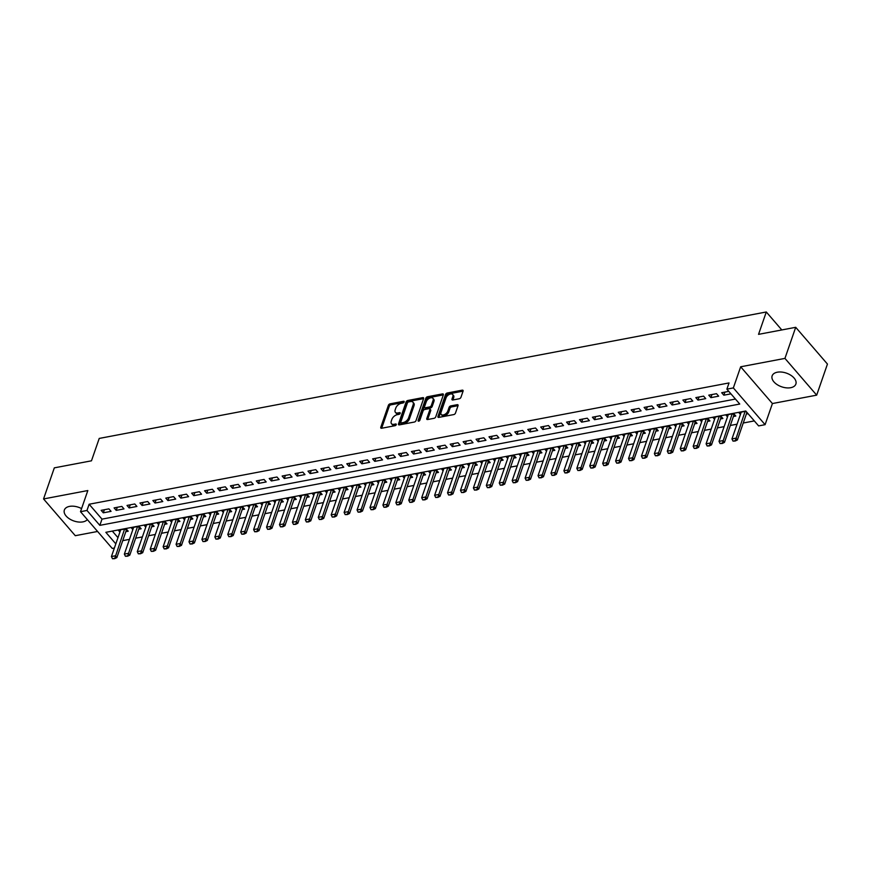 <?xml version="1.0" encoding="UTF-8"?>
<svg xmlns="http://www.w3.org/2000/svg" width="871" height="871" viewBox="0 0 871 871"><rect width="100%" height="100%" fill="white"/><g stroke="black" fill="none" stroke-linecap="round" stroke-linejoin="round"><path stroke-width="1.31" d="M404.166 401.967A1.111 0.642 -40.8 0 0 403.578 401.281L390.088 403.839A1.579 0.915 -40.8 0 0 388.401 405.298L380.79 427.269A1.579 0.915 -40.8 0 0 380.867 428.064A1.579 0.915 -40.8 0 0 381.64 428.249L395.118 425.69A1.111 0.642 -40.8 0 0 395.717 423.981L393.975 424.319A5.063 2.929 -40.8 0 1 391.493 423.709A5.063 2.929 -40.8 0 1 391.264 421.183L391.896 419.343A5.063 2.929 -40.8 0 1 397.307 414.672L399.049 414.346A1.111 0.642 -40.8 0 0 399.647 412.636L397.895 412.963A5.063 2.929 -40.8 0 1 395.423 412.364A5.063 2.929 -40.8 0 1 395.194 409.827L395.826 407.998A5.063 2.929 -40.8 0 1 401.237 403.317L402.979 402.99A1.111 0.642 -40.8 0 0 404.166 401.967L403.578 401.281M777.313 372.211A12.564 7.24 -160.9 0 0 772.142 375.847A12.564 7.24 -160.9 0 0 777.27 384.699A12.564 7.24 -160.9 0 0 790.705 387.704A12.564 7.24 -160.9 0 0 795.876 384.067A12.564 7.24 -160.9 0 0 790.748 375.216A12.564 7.24 -160.9 0 0 777.313 372.211M81.58 508.588A12.564 7.24 -160.9 0 0 69.538 506.389A12.564 7.24 -160.9 0 0 64.356 510.025A12.564 7.24 -160.9 0 0 69.484 518.866A12.564 7.24 -160.9 0 0 82.919 521.881A12.564 7.24 -160.9 0 0 87.329 519.584M459.257 398.766A1.579 0.915 -40.8 0 0 460.944 397.307L463.078 391.144A1.579 0.915 -40.8 0 0 463.002 390.35A1.579 0.915 -40.8 0 0 462.229 390.164L447.259 393.006A1.579 0.915 -40.8 0 0 445.571 394.465L437.961 416.425A1.579 0.915 -40.8 0 0 438.037 417.22A1.579 0.915 -40.8 0 0 438.81 417.405L453.78 414.574A1.579 0.915 -40.8 0 0 455.468 413.115L458.048 405.668A1.579 0.915 -40.8 0 0 457.972 404.873A1.579 0.915 -40.8 0 0 457.199 404.688L450.797 405.897A1.579 0.915 -40.8 0 0 449.098 407.367L447.825 411.058A4.224 2.45 -40.8 0 1 444.689 414.465A4.224 2.45 -40.8 0 1 441.227 414.465A4.224 2.45 -40.8 0 1 441.031 412.342L446.039 397.884A4.224 2.45 -40.8 0 1 449.186 394.465A4.224 2.45 -40.8 0 1 452.637 394.476A4.224 2.45 -40.8 0 1 452.833 396.588L451.995 399.005A1.579 0.915 -40.8 0 0 452.071 399.8A1.579 0.915 -40.8 0 0 452.844 399.985L459.257 398.766M795.713 327.311L827.45 364.067L816.682 395.151L784.945 358.395L795.713 327.311L758.543 334.355L766.295 311.981L99.229 438.429L91.477 460.813L54.318 467.858L43.55 498.941L87.829 490.547L80.502 511.691L86.969 510.46L89.125 504.244L729.038 382.935L726.882 389.152L733.349 387.922L765.086 424.678L758.63 425.908L745.761 411.003L105.848 532.312L115.821 543.863M784.945 358.395L740.666 366.789L733.349 387.922M422.773 397.644L423.611 398.624A1.579 0.915 -40.8 0 0 423.546 397.829A1.579 0.915 -40.8 0 0 422.773 397.644L407.791 400.486A1.579 0.915 -40.8 0 0 406.104 401.945L398.493 423.916A1.579 0.915 -40.8 0 0 398.57 424.7A1.579 0.915 -40.8 0 0 399.343 424.896L414.313 422.054A1.579 0.915 -40.8 0 0 416.011 420.595L423.611 398.624L408.651 401.477A1.579 0.915 -40.8 0 0 406.964 402.935L399.364 424.885L398.493 423.916M427.53 396.74L442.501 393.899A1.579 0.915 -40.8 0 1 443.274 394.095A1.579 0.915 -40.8 0 1 443.35 394.879L435.74 416.85A1.579 0.915 -40.8 0 1 434.052 418.309L427.639 419.528L430.731 410.633A1.579 0.915 -40.8 0 0 430.666 409.838L429.806 408.847A1.579 0.915 -40.8 0 0 429.033 408.662L424.776 409.468A1.579 0.915 -40.8 0 0 423.088 410.927L419.876 420.203A1.111 0.642 -40.8 0 1 418.102 420.541L425.832 398.199A1.579 0.915 -40.8 0 1 427.53 396.74L428.38 397.731L443.339 394.901L442.501 393.899M426.79 418.548A1.579 0.915 -40.8 0 0 426.866 419.343A1.579 0.915 -40.8 0 0 427.639 419.528L426.79 418.548L429.882 409.642A1.579 0.915 -40.8 0 0 429.806 408.847M43.55 498.941L75.287 535.698L97.596 531.462M746.349 414.041L748.091 413.714M733.426 416.49L735.81 416.044L733.665 413.551L725.913 415.021L727.503 416.871M720.502 418.94L722.886 418.494L720.742 416.011L712.99 417.481L714.579 419.321M707.568 421.39L709.963 420.943L707.818 418.461L700.055 419.931L701.656 421.771M694.644 423.839L697.029 423.393L694.884 420.911L687.132 422.381L688.721 424.221M681.71 426.289L684.105 425.843L681.96 423.36L674.208 424.83L675.798 426.67M668.786 428.75L671.182 428.292L669.037 425.81L661.274 427.28L662.875 429.12M655.863 431.199L658.247 430.742L656.103 428.26L648.351 429.73L649.94 431.57M642.929 433.649L645.324 433.192L643.179 430.71L635.416 432.179L637.017 434.03M630.005 436.099L632.39 435.642L630.245 433.159L622.493 434.629L624.082 436.48M617.082 438.549L619.466 438.091L617.321 435.609L609.569 437.079L611.159 438.93M604.147 440.998L606.543 440.541L604.398 438.059L596.635 439.528L598.235 441.379M591.224 443.448L593.608 443.001L591.463 440.508L583.712 441.978L585.301 443.829M578.29 445.898L580.685 445.451L578.54 442.969L570.788 444.439L572.378 446.279M565.366 448.347L567.761 447.901L565.617 445.419L557.854 446.888L559.454 448.728M552.443 450.797L554.827 450.351L552.682 447.868L544.93 449.338L546.52 451.178M539.508 453.247L541.904 452.8L539.759 450.318L531.996 451.788L533.596 453.628M526.585 455.707L528.969 455.25L526.824 452.768L519.072 454.237L520.662 456.077M513.661 458.157L516.046 457.7L513.901 455.217L506.149 456.687L507.739 458.527M500.727 460.607L503.122 460.149L500.977 457.667L493.215 459.137L494.815 460.988M487.804 463.056L490.188 462.599L488.043 460.117L480.291 461.586L481.881 463.437M474.869 465.506L477.264 465.049L475.12 462.566L467.368 464.036L468.957 465.887M461.946 467.956L464.341 467.498L462.196 465.016L454.433 466.486L456.034 468.337M449.022 470.405L451.407 469.948L449.262 467.466L441.51 468.936L443.099 470.786M436.088 472.855L438.483 472.409L436.338 469.926L428.576 471.396L430.176 473.236M423.164 475.305L425.549 474.858L423.404 472.376L415.652 473.846L417.242 475.686M410.241 477.754L412.625 477.308L410.481 474.826L402.729 476.295L404.318 478.135M397.307 480.204L399.702 479.758L397.557 477.275L389.794 478.745L391.395 480.585M384.383 482.665L386.768 482.207L384.623 479.725L376.871 481.195L378.46 483.035M371.449 485.114L373.844 484.657L371.699 482.175L363.947 483.645L365.537 485.485M358.525 487.564L360.921 487.107L358.776 484.624L351.013 486.094L352.613 487.945M345.602 490.014L347.986 489.556L345.841 487.074L338.09 488.544L339.679 490.395M332.668 492.463L335.063 492.006L332.918 489.524L325.155 490.994L326.756 492.844M319.744 494.913L322.128 494.456L319.984 491.973L312.232 493.443L313.821 495.294M306.821 497.363L309.205 496.906L307.06 494.423L299.308 495.893L300.898 497.744M293.886 499.812L296.282 499.366L294.137 496.884L286.374 498.354L287.974 500.194M280.963 502.262L283.347 501.816L281.202 499.333L273.45 500.803L275.04 502.643M268.028 504.712L270.424 504.265L268.279 501.783L260.527 503.253L262.117 505.093M255.105 507.162L257.5 506.715L255.355 504.233L247.593 505.703L249.193 507.543M242.182 509.622L244.566 509.165L242.421 506.682L234.669 508.152L236.259 509.992M229.247 512.072L231.642 511.615L229.498 509.132L221.735 510.602L223.335 512.442M216.324 514.521L218.708 514.064L216.563 511.582L208.811 513.052L210.401 514.903M203.4 516.971L205.785 516.514L203.64 514.032L195.888 515.501L197.477 517.352M190.466 519.421L192.861 518.964L190.716 516.481L182.954 517.951L184.554 519.802M177.542 521.871L179.927 521.413L177.782 518.931L170.03 520.401L171.62 522.252M164.619 524.32L167.003 523.863L164.859 521.381L157.107 522.85L158.696 524.701M151.685 526.77L154.08 526.324L151.935 523.841L144.172 525.311L145.773 527.151M138.761 529.22L141.146 528.773L139.001 526.291L131.249 527.761L132.838 529.601M108.919 508.871L101.156 510.341L103.301 512.823L111.063 511.353L108.919 508.871M121.842 506.421L114.09 507.891L116.235 510.373L123.987 508.904L121.842 506.421M134.776 503.971L127.014 505.441L129.158 507.924L136.921 506.454L134.776 503.971M147.7 501.522L139.948 502.992L142.093 505.474L149.845 504.004L147.7 501.522M160.623 499.072L152.871 500.542L155.016 503.024L162.768 501.554L160.623 499.072M173.558 496.622L165.795 498.092L167.94 500.575L175.702 499.105L173.558 496.622M186.481 494.173L178.729 495.643L180.874 498.125L188.626 496.655L186.481 494.173M199.415 491.712L191.653 493.182L193.798 495.675L201.56 494.205L199.415 491.712M212.339 489.262L204.576 490.732L206.721 493.215L214.484 491.745L212.339 489.262M225.262 486.813L217.51 488.283L219.655 490.765L227.407 489.295L225.262 486.813M238.197 484.363L230.434 485.833L232.579 488.315L240.342 486.845L238.197 484.363M251.12 481.913L243.368 483.383L245.513 485.866L253.265 484.396L251.12 481.913M264.044 479.464L256.292 480.934L258.437 483.416L266.188 481.946L264.044 479.464M276.978 477.014L269.215 478.484L271.36 480.966L279.123 479.496L276.978 477.014M289.901 474.564L282.15 476.034L284.294 478.517L292.046 477.047L289.901 474.564M302.836 472.115L295.073 473.584L297.218 476.067L304.981 474.597L302.836 472.115M315.759 469.665L307.996 471.135L310.141 473.617L317.904 472.147L315.759 469.665M328.683 467.215L320.931 468.685L323.076 471.167L330.828 469.698L328.683 467.215M341.617 464.755L333.854 466.225L335.999 468.718L343.762 467.248L341.617 464.755M354.541 462.305L346.789 463.775L348.933 466.257L356.685 464.787L354.541 462.305M367.464 459.855L359.712 461.325L361.857 463.808L369.609 462.338L367.464 459.855M380.398 457.406L372.636 458.875L374.78 461.358L382.543 459.888L380.398 457.406M393.322 454.956L385.57 456.426L387.715 458.908L395.467 457.438L393.322 454.956M406.256 452.506L398.493 453.976L400.638 456.458L408.401 454.989L406.256 452.506M419.18 450.057L411.417 451.526L413.562 454.009L421.324 452.539L419.18 450.057M432.103 447.607L424.351 449.077L426.496 451.559L434.248 450.089L432.103 447.607M445.037 445.157L437.275 446.627L439.42 449.109L447.182 447.64L445.037 445.157M457.961 442.708L450.209 444.177L452.354 446.66L460.106 445.19L457.961 442.708M470.884 440.258L463.132 441.728L465.277 444.21L473.029 442.74L470.884 440.258M483.819 437.797L476.056 439.267L478.201 441.76L485.964 440.291L483.819 437.797M496.742 435.348L488.99 436.817L491.135 439.3L498.887 437.83L496.742 435.348M509.677 432.898L501.914 434.368L504.059 436.85L511.821 435.38L509.677 432.898M522.6 430.448L514.837 431.918L516.982 434.4L524.745 432.931L522.6 430.448M535.523 427.999L527.772 429.468L529.916 431.951L537.668 430.481L535.523 427.999M548.458 425.549L540.695 427.019L542.84 429.501L550.603 428.031L548.458 425.549M561.381 423.099L553.629 424.569L555.774 427.051L563.526 425.581L561.381 423.099M574.305 420.649L566.553 422.119L568.698 424.602L576.45 423.132L574.305 420.649M587.239 418.2L579.476 419.67L581.621 422.152L589.384 420.682L587.239 418.2M600.163 415.75L592.411 417.22L594.555 419.702L602.307 418.232L600.163 415.75M613.097 413.3L605.334 414.77L607.479 417.253L615.242 415.783L613.097 413.3M626.02 410.84L618.258 412.31L620.402 414.803L628.165 413.333L626.02 410.84M638.944 408.39L631.192 409.86L633.337 412.342L641.089 410.872L638.944 408.39M651.878 405.94L644.115 407.41L646.26 409.893L654.023 408.423L651.878 405.94M664.802 403.491L657.05 404.961L659.195 407.443L666.946 405.973L664.802 403.491M677.725 401.041L669.973 402.511L672.118 404.993L679.87 403.523L677.725 401.041M690.659 398.591L682.897 400.061L685.042 402.544L692.804 401.074L690.659 398.591M703.583 396.142L695.831 397.612L697.976 400.094L705.728 398.624L703.583 396.142M716.517 393.692L708.754 395.162L710.899 397.644L718.662 396.174L716.517 393.692M89.125 504.244L101.994 519.138L735.44 399.06M728.798 391.362L721.678 392.712L723.823 395.194L730.943 393.844M122.724 540.641L129.463 539.367M135.647 538.191L142.387 536.917M148.582 535.741L155.31 534.467M161.505 533.292L168.245 532.018M174.44 530.842L181.168 529.568M187.363 528.392L194.091 527.107M200.286 525.942L207.026 524.658M213.221 523.493L219.949 522.208M226.144 521.032L232.884 519.758M239.068 518.583L245.807 517.309M252.002 516.133L258.731 514.859M264.926 513.683L271.665 512.409M277.86 511.233L284.588 509.96M290.783 508.784L297.512 507.51M303.707 506.334L310.446 505.06M316.641 503.884L323.37 502.611M329.565 501.435L336.304 500.15M342.488 498.985L349.227 497.7M355.422 496.535L362.151 495.251M368.346 494.075L375.085 492.801M381.28 491.625L388.009 490.351M394.204 489.175L400.932 487.902M407.127 486.726L413.867 485.452M420.062 484.276L426.79 483.002M432.985 481.826L439.724 480.552M445.908 479.377L452.648 478.103M458.843 476.927L465.571 475.653M471.766 474.477L478.506 473.193M484.701 472.028L491.429 470.743M497.624 469.578L504.353 468.293M510.548 467.117L517.287 465.843M523.482 464.668L530.21 463.394M536.405 462.218L543.145 460.944M549.329 459.768L556.068 458.494M562.263 457.319L568.992 456.045M575.187 454.869L581.926 453.595M588.121 452.419L594.849 451.145M601.044 449.969L607.773 448.696M613.968 447.52L620.707 446.235M626.902 445.07L633.631 443.785M639.826 442.62L646.565 441.336M652.749 440.16L659.489 438.886M665.684 437.71L672.412 436.436M678.607 435.26L685.346 433.987M691.541 432.811L698.27 431.537M704.465 430.361L711.193 429.087M717.388 427.911L724.128 426.638M730.323 425.462L737.051 424.188M743.246 423.012L754.319 420.911M112.305 531.092L117.977 537.647M125.827 531.669L128.222 531.223L126.077 528.741L118.314 530.21L119.915 532.05M740.437 414.422L738.837 412.571L745.946 411.232M781.81 329.946L766.295 311.981M740.666 366.789L772.414 403.545L816.682 395.151M772.414 403.545L765.086 424.678M114.384 548.033L112.25 548.436L80.502 511.691M86.969 510.46L99.838 525.355L739.751 404.046L726.882 389.152M101.994 519.138L99.838 525.355M103.301 512.823L104.378 509.731M116.235 510.373L117.302 507.281M129.158 507.924L130.236 504.832M142.093 505.474L143.16 502.382M155.016 503.024L156.083 499.932M167.94 500.575L169.018 497.483M180.874 498.125L181.941 495.033M193.798 495.675L194.864 492.572M206.721 493.215L207.799 490.123M219.655 490.765L220.722 487.673M232.579 488.315L233.657 485.223M245.513 485.866L246.58 482.774M258.437 483.416L259.504 480.324M271.36 480.966L272.438 477.874M284.294 478.517L285.361 475.424M297.218 476.067L298.285 472.975M310.141 473.617L311.219 470.525M323.076 471.167L324.143 468.075M335.999 468.718L337.077 465.615M348.933 466.257L350 463.165M361.857 463.808L362.924 460.715M374.78 461.358L375.858 458.266M387.715 458.908L388.782 455.816M400.638 456.458L401.705 453.366M413.562 454.009L414.64 450.917M426.496 451.559L427.563 448.467M439.42 449.109L440.497 446.017M452.354 446.66L453.421 443.568M465.277 444.21L466.344 441.118M478.201 441.76L479.279 438.657M491.135 439.3L492.202 436.208M504.059 436.85L505.126 433.758M516.982 434.4L518.06 431.308M529.916 431.951L530.983 428.859M542.84 429.501L543.918 426.409M555.774 427.051L556.841 423.959M568.698 424.602L569.765 421.51M581.621 422.152L582.699 419.06M594.555 419.702L595.622 416.61M607.479 417.253L608.546 414.161M620.402 414.803L621.48 411.711M633.337 412.342L634.404 409.25M646.26 409.893L647.338 406.801M659.195 407.443L660.262 404.351M672.118 404.993L673.185 401.901M685.042 402.544L686.119 399.451M697.976 400.094L699.043 397.002M710.899 397.644L711.966 394.552M723.823 395.194L724.901 392.102M395.423 412.364L396.283 413.355A5.063 2.929 -40.8 0 0 398.755 413.954L397.895 412.963M400.007 413.714L398.755 413.954M391.493 423.709L392.353 424.71A5.063 2.929 -40.8 0 0 394.824 425.309L393.975 424.319M396.076 425.07L394.824 425.309M403.937 402.369L390.948 404.83A1.579 0.915 -40.8 0 0 389.261 406.289L381.661 428.249L380.79 427.269M408.597 401.923A1.111 0.642 -40.8 0 0 407.41 402.946L400.736 422.228A1.111 0.642 -40.8 0 0 401.324 422.914L403.164 422.566A5.063 2.929 -40.8 0 0 408.586 417.895L413.148 404.71A5.063 2.929 -40.8 0 0 412.908 402.173A5.063 2.929 -40.8 0 0 410.437 401.575L408.597 401.923M400.791 422.783L401.651 423.785A1.111 0.642 -40.8 0 0 402.184 423.916L401.324 422.914M412.908 402.173L413.769 403.175A5.063 2.929 -40.8 0 1 414.008 405.712L409.435 418.886A5.063 2.929 -40.8 0 1 404.024 423.567L402.184 423.916M419.125 421.052L426.692 399.201L425.832 398.199M433.083 400.388A4.224 2.45 -40.8 0 0 432.887 398.276A4.224 2.45 -40.8 0 0 429.425 398.265A4.224 2.45 -40.8 0 0 426.289 401.683L424.525 406.779A1.579 0.915 -40.8 0 0 424.602 407.563A1.579 0.915 -40.8 0 0 425.375 407.759L429.621 406.953A1.579 0.915 -40.8 0 0 431.319 405.483L433.083 400.388L433.932 401.389A4.224 2.45 -40.8 0 0 433.747 399.266L432.887 398.276M424.602 407.563L425.462 408.564A1.579 0.915 -40.8 0 0 426.235 408.749L425.375 407.759M433.932 401.389L432.168 406.485A1.579 0.915 -40.8 0 1 430.481 407.944L426.235 408.749M428.38 397.731A1.579 0.915 -40.8 0 0 426.692 399.201M452.637 394.476L453.497 395.467A4.224 2.45 -40.8 0 1 453.693 397.59L452.866 399.974M441.227 414.465L442.087 415.456A4.224 2.45 -40.8 0 0 445.538 415.456A4.224 2.45 -40.8 0 0 448.685 412.048L447.825 411.058M457.199 404.688L458.048 405.668L451.657 406.899A1.579 0.915 -40.8 0 0 449.959 408.357L448.685 412.048M463.067 391.155L448.119 393.997A1.579 0.915 -40.8 0 0 446.42 395.456L438.821 417.405L437.961 416.425M120.71 529.753L111.434 556.547L115.31 555.807L116.856 557.603L126.328 530.243A1.611 0.936 139.2 0 1 126.513 529.862L126.741 529.503M114.428 558.355L112.479 558.725L114.678 558.659L124.586 529.024M111.434 556.547L112.479 558.725M114.678 558.659L116.856 557.603M133.633 527.303L124.357 554.098L128.233 553.357L129.779 555.154L139.251 527.793A1.611 0.936 139.2 0 1 139.447 527.401L139.665 527.053M127.351 555.905L125.413 556.275L127.612 556.199L137.509 526.574M124.357 554.098L125.413 556.275M127.612 556.199L129.779 555.154M146.568 524.854L137.28 551.648L141.167 550.908L142.713 552.693L152.185 525.344A1.611 0.936 139.2 0 1 152.371 524.952L152.599 524.603M140.275 553.455L138.337 553.825L140.536 553.749L150.443 524.113M137.28 551.648L138.337 553.825M140.536 553.749L142.713 552.693M159.491 522.404L150.215 549.198L154.091 548.458L155.637 550.243L165.109 522.894A1.611 0.936 139.2 0 1 165.294 522.502L165.523 522.154M153.209 551.005L151.271 551.376L153.459 551.299L163.367 521.664M150.215 549.198L151.271 551.376M153.459 551.299L155.637 550.243M172.414 519.954L163.138 546.748L167.014 546.008L168.56 547.794L178.032 520.444A1.611 0.936 139.2 0 1 178.228 520.052L178.446 519.704M166.132 548.556L164.194 548.926L166.394 548.85L176.301 519.214M163.138 546.748L164.194 548.926M166.394 548.85L168.56 547.794M185.349 517.505L176.073 544.288L179.949 543.558L181.495 545.344L190.967 517.995A1.611 0.936 139.2 0 1 191.152 517.603L191.38 517.254M179.056 546.106L177.118 546.465L179.317 546.4L189.225 516.764M176.073 544.288L177.118 546.465M179.317 546.4L181.495 545.344M198.272 515.055L188.996 541.838L192.872 541.109L194.418 542.894L203.89 515.545A1.611 0.936 139.2 0 1 204.086 515.153L204.304 514.805M191.99 543.656L190.052 544.016L192.241 543.95L202.148 514.315M188.996 541.838L190.052 544.016M192.241 543.95L194.418 542.894M211.196 512.605L201.92 539.389L205.806 538.659L207.342 540.445L216.814 513.095A1.611 0.936 139.2 0 1 217.01 512.703L217.227 512.355M204.914 541.207L202.976 541.566L205.175 541.501L215.083 511.865M201.92 539.389L202.976 541.566M205.175 541.501L207.342 540.445M224.13 510.145L214.854 536.939L218.73 536.209L220.276 537.995L229.748 510.646A1.611 0.936 139.2 0 1 229.933 510.254L230.162 509.905M217.848 538.746L215.899 539.116L218.098 539.051L228.006 509.415M214.854 536.939L215.899 539.116M218.098 539.051L220.276 537.995M237.054 507.695L227.777 534.489L231.653 533.76L233.199 535.545L242.671 508.185A1.611 0.936 139.2 0 1 242.867 507.804L243.085 507.455M230.771 536.296L228.833 536.667L231.033 536.601L240.929 506.966M227.777 534.489L228.833 536.667M231.033 536.601L233.199 535.545M249.988 505.245L240.701 532.039L244.588 531.299L246.134 533.096L255.606 505.735A1.611 0.936 139.2 0 1 255.791 505.354L256.02 504.995M243.695 533.847L241.757 534.217L243.956 534.152L253.864 504.516M240.701 532.039L241.757 534.217M243.956 534.152L246.134 533.096M262.911 502.796L253.635 529.59L257.511 528.849L259.057 530.646L268.529 503.286A1.611 0.936 139.2 0 1 268.714 502.905L268.943 502.545M256.629 531.397L254.691 531.767L256.88 531.702L266.787 502.066M253.635 529.59L254.691 531.767M256.88 531.702L259.057 530.646M275.835 500.346L266.559 527.14L270.435 526.4L271.981 528.196L281.453 500.836A1.611 0.936 139.2 0 1 281.649 500.444L281.866 500.096M269.553 528.947L267.615 529.318L269.814 529.241L279.722 499.616M266.559 527.14L267.615 529.318M269.814 529.241L271.981 528.196M288.769 497.896L279.493 524.69L283.369 523.95L284.915 525.736L294.387 498.386A1.611 0.936 139.2 0 1 294.572 497.994L294.801 497.646M282.476 526.498L280.538 526.868L282.737 526.792L292.645 497.156M279.493 524.69L280.538 526.868M282.737 526.792L284.915 525.736M301.693 495.447L292.416 522.241L296.292 521.5L297.838 523.286L307.311 495.937A1.611 0.936 139.2 0 1 307.507 495.545L307.724 495.196M295.411 524.048L293.473 524.418L295.661 524.342L305.569 494.706M292.416 522.241L293.473 524.418M295.661 524.342L297.838 523.286M314.616 492.997L305.34 519.791L309.227 519.051L310.762 520.836L320.234 493.487A1.611 0.936 139.2 0 1 320.43 493.095L320.648 492.746M308.334 521.598L306.396 521.969L308.595 521.892L318.503 492.257M305.34 519.791L306.396 521.969M308.595 521.892L310.762 520.836M327.55 490.547L318.274 517.33L322.15 516.601L323.696 518.387L333.168 491.037A1.611 0.936 139.2 0 1 333.353 490.645L333.582 490.297M321.268 519.149L319.319 519.508L321.519 519.443L331.426 489.807M318.274 517.33L319.319 519.508M321.519 519.443L323.696 518.387M340.474 488.098L331.198 514.881L335.074 514.151L336.62 515.937L346.092 488.587A1.611 0.936 139.2 0 1 346.288 488.196L346.506 487.847M334.192 516.699L332.254 517.058L334.453 516.993L344.35 487.357M331.198 514.881L332.254 517.058M334.453 516.993L336.62 515.937M353.408 485.648L344.121 512.431L348.008 511.702L349.554 513.487L359.026 486.138A1.611 0.936 139.2 0 1 359.211 485.746L359.44 485.397M347.115 514.249L345.177 514.609L347.377 514.543L357.284 484.907M344.121 512.431L345.177 514.609M347.377 514.543L349.554 513.487M366.332 483.187L357.056 509.981L360.932 509.252L362.478 511.037L371.95 483.688A1.611 0.936 139.2 0 1 372.135 483.296L372.363 482.948M360.05 511.789L358.112 512.159L360.3 512.094L370.208 482.458M357.056 509.981L358.112 512.159M360.3 512.094L362.478 511.037M379.255 480.738L369.979 507.532L373.855 506.802L375.401 508.588L384.873 481.228A1.611 0.936 139.2 0 1 385.069 480.846L385.287 480.498M372.973 509.339L371.035 509.709L373.234 509.644L383.142 480.008M369.979 507.532L371.035 509.709M373.234 509.644L375.401 508.588M392.19 478.288L382.913 505.082L386.789 504.342L388.335 506.138L397.807 478.778A1.611 0.936 139.2 0 1 397.993 478.397L398.221 478.037M385.897 506.889L383.959 507.26L386.158 507.194L396.065 477.558M382.913 505.082L383.959 507.26M386.158 507.194L388.335 506.138M405.113 475.838L395.837 502.632L399.713 501.892L401.259 503.688L410.731 476.328A1.611 0.936 139.2 0 1 410.927 475.947L411.145 475.588M398.831 504.44L396.893 504.81L399.081 504.745L408.989 475.109M395.837 502.632L396.893 504.81M399.081 504.745L401.259 503.688M418.036 473.389L408.76 500.183L412.647 499.442L414.182 501.239L423.654 473.878A1.611 0.936 139.2 0 1 423.85 473.486L424.068 473.138M411.754 501.99L409.816 502.36L412.016 502.284L421.923 472.659M408.76 500.183L409.816 502.36M412.016 502.284L414.182 501.239M430.971 470.939L421.695 497.733L425.571 496.993L427.117 498.778L436.589 471.429A1.611 0.936 139.2 0 1 436.774 471.037L437.002 470.688M424.689 499.54L422.74 499.91L424.939 499.834L434.847 470.198M421.695 497.733L422.74 499.91M424.939 499.834L427.117 498.778M443.894 468.489L434.618 495.283L438.494 494.543L440.04 496.328L449.512 468.979A1.611 0.936 139.2 0 1 449.708 468.587L449.926 468.239M437.612 497.091L435.674 497.461L437.873 497.385L447.77 467.749M434.618 495.283L435.674 497.461M437.873 497.385L440.04 496.328M456.829 466.039L447.542 492.834L451.428 492.093L452.974 493.879L462.447 466.529A1.611 0.936 139.2 0 1 462.632 466.137L462.86 465.789M450.536 494.641L448.598 495.011L450.797 494.935L460.705 465.299M447.542 492.834L448.598 495.011M450.797 494.935L452.974 493.879M469.752 463.59L460.476 490.373L464.352 489.644L465.898 491.429L475.37 464.08A1.611 0.936 139.2 0 1 475.555 463.688L475.784 463.339M463.47 492.191L461.532 492.55L463.72 492.485L473.628 462.849M460.476 490.373L461.532 492.55M463.72 492.485L465.898 491.429M482.676 461.14L473.399 487.923L477.275 487.194L478.821 488.979L488.293 461.63A1.611 0.936 139.2 0 1 488.489 461.238L488.707 460.89M476.393 489.742L474.455 490.101L476.655 490.035L486.562 460.4M473.399 487.923L474.455 490.101M476.655 490.035L478.821 488.979M495.61 458.69L486.334 485.474L490.21 484.744L491.756 486.53L501.228 459.18A1.611 0.936 139.2 0 1 501.413 458.788L501.642 458.44M489.317 487.292L487.379 487.651L489.578 487.586L499.486 457.95M486.334 485.474L487.379 487.651M489.578 487.586L491.756 486.53M508.533 456.23L499.257 483.024L503.133 482.294L504.679 484.08L514.151 456.731A1.611 0.936 139.2 0 1 514.347 456.339L514.565 455.99M502.251 484.831L500.313 485.201L502.502 485.136L512.409 455.5M499.257 483.024L500.313 485.201M502.502 485.136L504.679 484.08M521.457 453.78L512.181 480.574L516.067 479.845L517.603 481.63L527.075 454.27A1.611 0.936 139.2 0 1 527.271 453.889L527.488 453.541M515.175 482.382L513.237 482.752L515.436 482.686L525.344 453.051M512.181 480.574L513.237 482.752M515.436 482.686L517.603 481.63M534.391 451.33L525.115 478.125L528.991 477.395L530.537 479.181L540.009 451.82A1.611 0.936 139.2 0 1 540.194 451.439L540.423 451.08M528.109 479.932L526.16 480.302L528.359 480.237L538.267 450.601M525.115 478.125L526.16 480.302M528.359 480.237L530.537 479.181M547.315 448.881L538.038 475.675L541.914 474.935L543.46 476.731L552.933 449.371A1.611 0.936 139.2 0 1 553.129 448.99L553.346 448.63M541.033 477.482L539.095 477.852L541.294 477.787L551.191 448.151M538.038 475.675L539.095 477.852M541.294 477.787L543.46 476.731M560.249 446.431L550.962 473.225L554.849 472.485L556.395 474.281L565.867 446.921A1.611 0.936 139.2 0 1 566.052 446.529L566.281 446.181M553.956 475.033L552.018 475.403L554.217 475.326L564.125 445.702M550.962 473.225L552.018 475.403M554.217 475.326L556.395 474.281M573.172 443.981L563.896 470.776L567.772 470.035L569.318 471.821L578.79 444.471A1.611 0.936 139.2 0 1 578.975 444.079L579.204 443.731M566.89 472.583L564.952 472.953L567.141 472.877L577.048 443.241M563.896 470.776L564.952 472.953M567.141 472.877L569.318 471.821M586.096 441.532L576.82 468.326L580.696 467.585L582.242 469.371L591.714 442.022A1.611 0.936 139.2 0 1 591.91 441.63L592.128 441.281M579.814 470.133L577.876 470.503L580.075 470.427L589.983 440.791M576.82 468.326L577.876 470.503M580.075 470.427L582.242 469.371M599.03 439.082L589.754 465.876L593.63 465.136L595.176 466.921L604.648 439.572A1.611 0.936 139.2 0 1 604.833 439.18L605.062 438.832M592.737 467.683L590.799 468.054L592.999 467.977L602.906 438.342M589.754 465.876L590.799 468.054M592.999 467.977L595.176 466.921M611.954 436.632L602.678 463.416L606.554 462.686L608.1 464.472L617.572 437.122A1.611 0.936 139.2 0 1 617.768 436.73L617.985 436.382M605.672 465.234L603.734 465.593L605.922 465.528L615.83 435.892M602.678 463.416L603.734 465.593M605.922 465.528L608.1 464.472M624.877 434.183L615.601 460.966L619.488 460.236L621.023 462.022L630.495 434.673A1.611 0.936 139.2 0 1 630.691 434.281L630.909 433.932M618.595 462.784L616.657 463.143L618.856 463.078L628.764 433.442M615.601 460.966L616.657 463.143M618.856 463.078L621.023 462.022M637.812 431.733L628.535 458.516L632.411 457.787L633.957 459.572L643.429 432.223A1.611 0.936 139.2 0 1 643.615 431.831L643.843 431.483M631.529 460.334L629.581 460.694L631.78 460.628L641.687 430.993M628.535 458.516L629.581 460.694M631.78 460.628L633.957 459.572M650.735 429.272L641.459 456.066L645.335 455.337L646.881 457.123L656.353 429.773A1.611 0.936 139.2 0 1 656.549 429.381L656.767 429.033M644.453 457.874L642.515 458.244L644.714 458.179L654.611 428.543M641.459 456.066L642.515 458.244M644.714 458.179L646.881 457.123M663.669 426.823L654.382 453.617L658.269 452.887L659.815 454.673L669.287 427.313A1.611 0.936 139.2 0 1 669.472 426.932L669.701 426.583M657.376 455.424L655.438 455.794L657.638 455.729L667.545 426.093M654.382 453.617L655.438 455.794M657.638 455.729L659.815 454.673M676.593 424.373L667.317 451.167L671.193 450.438L672.739 452.223L682.211 424.863A1.611 0.936 139.2 0 1 682.396 424.482L682.624 424.123M670.311 452.974L668.373 453.345L670.561 453.279L680.469 423.644M667.317 451.167L668.373 453.345M670.561 453.279L672.739 452.223M689.516 421.923L680.24 448.717L684.116 447.977L685.662 449.774L695.134 422.413A1.611 0.936 139.2 0 1 695.33 422.032L695.548 421.673M683.234 450.525L681.296 450.895L683.495 450.83L693.403 421.194M680.24 448.717L681.296 450.895M683.495 450.83L685.662 449.774M702.451 419.474L693.174 446.268L697.05 445.527L698.596 447.324L708.069 419.964A1.611 0.936 139.2 0 1 708.254 419.572L708.482 419.223M696.158 448.075L694.22 448.445L696.419 448.369L706.327 418.744M693.174 446.268L694.22 448.445M696.419 448.369L698.596 447.324M715.374 417.024L706.098 443.818L709.974 443.078L711.52 444.863L720.992 417.514A1.611 0.936 139.2 0 1 721.188 417.122L721.406 416.774M709.092 445.625L707.154 445.996L709.342 445.919L719.25 416.284M706.098 443.818L707.154 445.996M709.342 445.919L711.52 444.863M728.298 414.574L719.021 441.368L722.908 440.628L724.443 442.414L733.915 415.064A1.611 0.936 139.2 0 1 734.111 414.672L734.329 414.324M722.015 443.176L720.077 443.546L722.277 443.47L732.184 413.834M719.021 441.368L720.077 443.546M722.277 443.47L724.443 442.414M741.232 412.125L731.956 438.919L735.832 438.178L737.378 439.964L746.85 412.614A1.611 0.936 139.2 0 1 746.948 412.386M734.95 440.726L733.001 441.096L735.2 441.02L745.108 411.384M731.956 438.919L733.001 441.096M735.2 441.02L737.378 439.964M396.305 424.667L395.717 423.981M400.235 413.322L399.647 412.636M389.261 406.289L388.401 405.298M390.948 404.83L390.088 403.839M406.964 402.935L406.104 401.945M408.651 401.477L407.791 400.486M404.024 423.567L403.164 422.566M409.435 418.886L408.586 417.895M414.008 405.712L413.148 404.71M430.731 410.633L429.882 409.642M418.69 421.226L418.102 420.541M430.481 407.944L429.621 406.953M432.168 406.485L431.319 405.483M452.844 399.985L451.995 399.005M453.693 397.59L452.833 396.588M449.959 408.357L449.098 407.367M451.657 406.899L450.797 405.897M446.42 395.456L445.571 394.465M448.119 393.997L447.259 393.006M463.078 391.144L462.229 390.164M126.513 529.862L125.62 528.828M126.328 530.243L125.174 528.904M139.447 527.401L138.554 526.367M139.251 527.793L138.097 526.454M152.371 524.952L151.478 523.917M152.185 525.344L151.021 524.004M165.294 522.502L164.401 521.468M165.109 522.894L163.955 521.555M178.228 520.052L177.336 519.018M178.032 520.444L176.878 519.105M191.152 517.603L190.259 516.568M190.967 517.995L189.813 516.655M204.086 515.153L203.193 514.119M203.89 515.545L202.736 514.206M217.01 512.703L216.117 511.669M216.814 513.095L215.66 511.756M229.933 510.254L229.04 509.219M229.748 510.646L228.594 509.306M242.867 507.804L241.975 506.77M242.671 508.185L241.517 506.857M255.791 505.354L254.898 504.32M255.606 505.735L254.441 504.407M268.714 502.905L267.822 501.87M268.529 503.286L267.375 501.946M281.649 500.444L280.756 499.41M281.453 500.836L280.299 499.497M294.572 497.994L293.679 496.96M294.387 498.386L293.233 497.047M307.507 495.545L306.614 494.51M307.311 495.937L306.156 494.597M320.43 493.095L319.537 492.061M320.234 493.487L319.08 492.148M333.353 490.645L332.461 489.611M333.168 491.037L332.014 489.698M346.288 488.196L345.395 487.161M346.092 488.587L344.938 487.248M359.211 485.746L358.319 484.712M359.026 486.138L357.861 484.799M372.135 483.296L371.242 482.262M371.95 483.688L370.796 482.349M385.069 480.846L384.176 479.812M384.873 481.228L383.719 479.899M397.993 478.397L397.1 477.362M397.807 478.778L396.653 477.45M410.927 475.947L410.034 474.913M410.731 476.328L409.577 474.989M423.85 473.486L422.958 472.452M423.654 473.878L422.5 472.539M436.774 471.037L435.881 470.002M436.589 471.429L435.435 470.09M449.708 468.587L448.815 467.553M449.512 468.979L448.358 467.64M462.632 466.137L461.739 465.103M462.447 466.529L461.282 465.19M475.555 463.688L474.662 462.653M475.37 464.08L474.216 462.741M488.489 461.238L487.597 460.204M488.293 461.63L487.139 460.291M501.413 458.788L500.52 457.754M501.228 459.18L500.074 457.841M514.347 456.339L513.455 455.304M514.151 456.731L512.997 455.391M527.271 453.889L526.378 452.855M527.075 454.27L525.921 452.942M540.194 451.439L539.301 450.405M540.009 451.82L538.855 450.492M553.129 448.99L552.236 447.955M552.933 449.371L551.779 448.032M566.052 446.529L565.159 445.495M565.867 446.921L564.702 445.582M578.975 444.079L578.083 443.045M578.79 444.471L577.636 443.132M591.91 441.63L591.017 440.595M591.714 442.022L590.56 440.682M604.833 439.18L603.941 438.146M604.648 439.572L603.494 438.233M617.768 436.73L616.875 435.696M617.572 437.122L616.418 435.783M630.691 434.281L629.798 433.246M630.495 434.673L629.341 433.333M643.615 431.831L642.722 430.797M643.429 432.223L642.275 430.884M656.549 429.381L655.656 428.347M656.353 429.773L655.199 428.434M669.472 426.932L668.58 425.897M669.287 427.313L668.122 425.984M682.396 424.482L681.503 423.448M682.211 424.863L681.057 423.535M695.33 422.032L694.437 420.998M695.134 422.413L693.98 421.074M708.254 419.572L707.361 418.537M708.069 419.964L706.914 418.624M721.188 417.122L720.295 416.088M720.992 417.514L719.838 416.175M734.111 414.672L733.219 413.638M733.915 415.064L732.761 413.725M746.85 412.614L745.696 411.275"/></g></svg>

